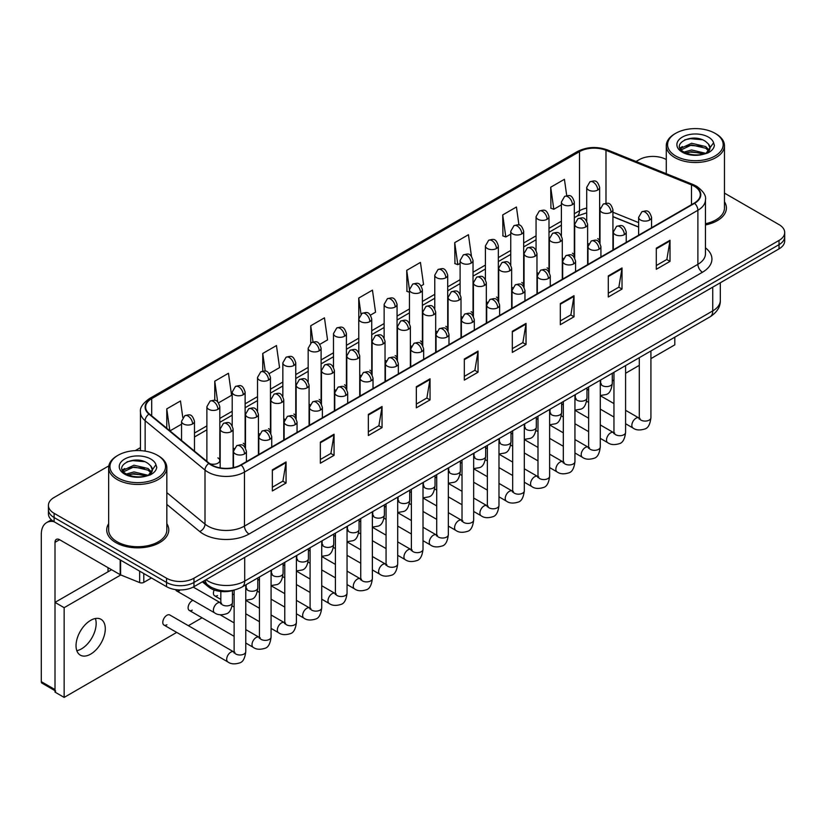 <?xml version="1.0" encoding="UTF-8"?>
<svg xmlns="http://www.w3.org/2000/svg" width="826" height="826" viewBox="0 0 826 826"><rect width="100%" height="100%" fill="white"/><g stroke="black" fill="none" stroke-linecap="round" stroke-linejoin="round"><path stroke-width="1.24" d="M562.289 257.764A6.463 3.727 0 0 0 563.28 258.497M536.972 272.384A6.463 3.727 0 0 0 537.953 273.107M511.645 287.004A6.463 3.727 0 0 0 512.636 287.727M486.328 301.614A6.463 3.727 0 0 0 487.309 302.347M461.011 316.234A6.463 3.727 0 0 0 461.992 316.967M435.684 330.854A6.463 3.727 0 0 0 436.665 331.587M410.367 345.475A6.463 3.727 0 0 0 411.348 346.208M385.04 360.095A6.463 3.727 0 0 0 386.021 360.828M359.723 374.715A6.463 3.727 0 0 0 360.704 375.448M334.396 389.335A6.463 3.727 0 0 0 335.377 390.068M309.079 403.955A6.463 3.727 0 0 0 310.06 404.688M283.752 418.575A6.463 3.727 0 0 0 284.733 419.309M258.435 433.196A6.463 3.727 0 0 0 259.416 433.929M233.108 447.816A6.463 3.727 0 0 0 234.088 448.549M209.597 463.572A6.463 3.727 0 0 0 216.309 463.84A6.463 3.727 0 0 0 219.809 460.526L219.809 406.691A6.463 3.727 0 0 1 217.909 409.335A6.463 3.727 0 0 1 208.771 409.335A6.463 3.727 0 0 1 206.882 406.691L206.882 460.526A6.463 3.727 0 0 0 207.119 461.538M587.616 243.143A6.463 3.727 0 0 0 588.597 243.876M638.632 227.119L612.933 216.732M574.008 256.989A6.463 3.727 0 0 0 574.318 255.853A6.463 3.727 0 0 0 572.418 253.21M548.681 271.609A6.463 3.727 0 0 0 548.991 270.474A6.463 3.727 0 0 0 547.101 267.83M523.364 286.23A6.463 3.727 0 0 0 523.674 285.094A6.463 3.727 0 0 0 521.774 282.451M498.037 300.85A6.463 3.727 0 0 0 498.346 299.714A6.463 3.727 0 0 0 496.457 297.071M472.72 315.47A6.463 3.727 0 0 0 473.03 314.334A6.463 3.727 0 0 0 471.13 311.691M447.393 330.09A6.463 3.727 0 0 0 447.702 328.954A6.463 3.727 0 0 0 445.813 326.311M422.076 344.71A6.463 3.727 0 0 0 422.385 343.575A6.463 3.727 0 0 0 420.486 340.931M396.748 359.331A6.463 3.727 0 0 0 397.058 358.195A6.463 3.727 0 0 0 395.169 355.552M371.432 373.951A6.463 3.727 0 0 0 371.741 372.815A6.463 3.727 0 0 0 369.841 370.172M346.104 388.571A6.463 3.727 0 0 0 346.414 387.425A6.463 3.727 0 0 0 344.525 384.792M320.787 403.191A6.463 3.727 0 0 0 321.097 402.045A6.463 3.727 0 0 0 319.197 399.412M295.46 417.811A6.463 3.727 0 0 0 295.77 416.665A6.463 3.727 0 0 0 293.88 414.032M270.143 432.432A6.463 3.727 0 0 0 270.453 431.286A6.463 3.727 0 0 0 268.553 428.653M244.816 447.042A6.463 3.727 0 0 0 245.126 445.906A6.463 3.727 0 0 0 243.236 443.273M219.809 460.526A6.463 3.727 0 0 0 217.909 457.893M599.325 242.369A6.463 3.727 0 0 0 599.635 241.233A6.463 3.727 0 0 0 597.745 238.6M234.491 590.012A19.39 11.192 180 0 1 208.482 586.883L202.349 581.824M108.65 523.694A31.027 17.914 0 0 0 106.719 529.931A31.027 17.914 0 0 0 115.805 542.599A31.027 17.914 0 0 0 149.62 546.482A31.027 17.914 0 0 0 168.772 529.931A31.027 17.914 0 0 0 166.831 523.694A31.027 17.914 0 0 1 168.772 529.931A31.027 17.914 0 0 1 149.62 546.482A31.027 17.914 0 0 1 115.805 542.599A31.027 17.914 0 0 1 106.719 529.931A31.027 17.914 0 0 1 108.65 523.694M694.232 186.211A20.681 11.946 180 0 1 700.293 194.657A20.681 11.946 180 0 1 694.232 203.103L240.81 464.883A20.681 11.946 180 0 1 209.246 463.283L149.382 413.929A20.681 11.946 180 0 1 145.644 407.084A20.681 11.946 180 0 1 151.705 398.638L579.491 151.654A20.681 11.946 180 0 1 605.985 150.311L691.476 184.879A20.681 11.946 180 0 1 694.232 186.211M694.594 186.005A21.197 12.245 0 0 0 691.765 184.632L606.274 150.074A21.197 12.245 0 0 0 579.129 151.437L151.334 398.421A21.197 12.245 0 0 0 148.959 414.105L208.823 463.458A21.197 12.245 0 0 0 241.182 465.09L694.594 203.31A21.197 12.245 0 0 0 694.594 186.005M108.815 465.885L54.103 497.469A19.39 11.192 0 0 0 48.414 505.388L48.414 513.834A19.39 11.192 0 0 0 54.103 521.753L166.542 586.667L166.542 582.444A19.39 11.192 0 0 0 193.965 582.444L779.021 244.661A19.39 11.192 0 0 0 784.7 236.752A19.39 11.192 0 0 1 779.021 244.661L193.965 582.444A19.39 11.192 0 0 1 166.542 582.444L54.103 517.53L166.542 582.444L166.542 578.221A19.39 11.192 0 0 0 193.965 578.221L779.021 240.438A19.39 11.192 0 0 0 784.7 232.529A19.39 11.192 0 0 0 779.021 224.61L724.464 193.108M48.414 509.611A19.39 11.192 0 0 0 54.103 517.53A19.39 11.192 0 0 1 48.414 509.611M272.353 469.839L272.353 490.954L286.064 483.034L286.064 461.93L272.353 469.839M272.353 487.206L282.915 481.114L286.013 462.622A5.173 2.984 -120 0 0 286.064 461.93M282.822 481.166L286.064 483.034M320.343 442.137L320.343 463.241L334.055 455.332L334.055 434.218L320.343 442.137M320.343 459.504L330.906 453.402L334.003 434.92A5.173 2.984 -120 0 0 334.055 434.218M330.813 453.453L334.055 455.332M368.334 414.425L368.334 435.539L382.046 427.62L382.046 406.506L368.334 414.425M368.334 431.791L378.897 425.689L381.994 407.208A5.173 2.984 -120 0 0 382.046 406.506M378.804 425.751L382.046 427.62M416.335 386.713L416.335 407.827L430.047 399.908L430.047 378.804L416.335 386.713M416.335 404.079L426.887 397.987L429.985 379.506A5.173 2.984 -120 0 0 430.047 378.804M426.794 398.039L430.047 399.908M656.298 248.172L656.298 269.286L670.01 261.367L670.01 240.263L656.298 248.172M656.298 265.538L666.861 259.447L669.948 240.955A5.173 2.984 -120 0 0 670.01 240.263M666.768 259.498L670.01 261.367M608.297 275.884L608.297 296.999L622.019 289.079L622.019 267.965L608.297 275.884M608.297 293.251L618.86 287.149L621.957 268.667A5.173 2.984 -120 0 0 622.019 267.965M618.767 287.2L622.019 289.079M560.307 303.596L560.307 324.701L574.018 316.781L574.018 295.677L560.307 303.596M560.307 320.953L570.869 314.861L573.967 296.379A5.173 2.984 -120 0 0 574.018 295.677M570.776 314.912L574.018 316.781M512.316 331.298L512.316 352.413L526.028 344.494L526.028 323.379L512.316 331.298M512.316 348.665L522.879 342.573L525.976 324.081A5.173 2.984 -120 0 0 526.028 323.379M522.786 342.625L526.028 344.494M464.326 359.011L464.326 380.125L478.037 372.206L478.037 351.091L464.326 359.011M464.326 376.377L474.888 370.275L477.975 351.793A5.173 2.984 -120 0 0 478.037 351.091M474.795 370.327L478.037 372.206M705.466 224.92A31.027 17.914 0 0 0 726.405 207.987A31.027 17.914 0 0 0 724.464 201.75A31.027 17.914 0 0 1 726.405 207.987A31.027 17.914 0 0 1 705.466 224.92M666.283 159.532A19.39 11.192 0 0 0 639.159 159.697L636.061 161.483M140.472 447.609L135.257 450.614M48.414 505.388A19.39 11.192 0 0 0 54.103 513.307L166.542 578.221M269.183 373.6L279.56 367.611L276.462 345.547L262.751 353.466L262.751 371.111M218.539 402.84L231.569 395.313L228.472 373.259L214.76 381.178L214.76 400.383M182.804 417.502L180.481 400.971L166.769 408.88L166.769 428.26M421.115 285.889L423.542 284.485L420.444 262.42L406.733 270.339L406.95 291.33M471.46 256.287L468.435 234.718L454.723 242.637L454.95 263.618M518.955 225.033L516.426 207.006L502.714 214.925L502.941 235.906M566.719 195.659L564.426 179.304L550.715 187.213L550.932 208.204M319.827 344.359L327.55 339.899L324.463 317.845L310.741 325.754L310.741 343.048M370.471 315.129L375.551 312.187L372.454 290.132L358.742 298.052L358.814 319.115M358.814 352.588L358.742 318.95M358.742 298.052L360.993 314.128M409.459 292.259L406.733 291.248M406.733 270.339L409.459 289.75M454.723 242.637L457.821 264.692L460.103 263.38M457.821 264.692L454.723 263.535M502.714 214.925L505.811 236.979L510.747 234.14M505.811 236.979L502.714 235.823M550.715 187.213L553.802 209.277L561.391 204.9M553.802 209.277L550.715 208.121M310.741 325.754L313.023 341.954M262.751 353.466L265.229 371.111M214.76 381.178L217.672 401.89M169.95 430.893L181.555 424.192M166.769 408.88L169.846 430.8M166.542 586.667A19.39 11.192 0 0 0 193.965 586.667L779.021 248.884A19.39 11.192 0 0 0 784.7 240.975L784.7 232.529M81.526 648.844A20.681 11.946 120 0 0 95.372 618.519A20.681 11.946 120 0 1 81.526 648.844A20.681 11.946 120 0 1 76.818 650.661A20.681 11.946 120 0 0 81.526 648.844M143.796 573.533L143.796 582.382L151.457 577.963M53.876 521.619A25.854 14.93 -120 0 0 46.659 522.579A25.854 14.93 -120 0 0 41.3 534.422L41.3 681.667L55.012 689.586L55.012 542.331A6.463 3.727 60 0 1 56.354 539.378A6.463 3.727 60 0 1 59.586 539.698L120.173 574.679L120.173 559.894M55.012 690.681L41.971 683.154A3.232 1.869 -60 0 1 41.3 681.667M108.03 571.788L108.03 567.668M55.012 689.586A3.232 1.869 120 0 0 55.683 691.063M143.796 582.382A3.232 1.869 180 0 1 139.656 582.588L120.606 574.886A3.232 1.869 180 0 1 120.173 574.679M705.466 223.732A29.086 16.799 0 0 0 724.464 207.987L724.464 145.706A29.086 16.799 0 0 0 715.946 133.833L715.027 133.306A27.795 16.045 0 0 0 675.72 133.306A27.795 16.045 0 0 0 675.72 156A27.795 16.045 0 0 0 715.027 156A27.795 16.045 0 0 0 715.027 133.306L715.946 133.833M675.72 133.306L674.811 133.833A29.086 16.799 0 0 0 666.283 145.706A29.086 16.799 0 0 0 674.811 157.58A29.086 16.799 0 0 0 706.509 161.225A29.086 16.799 0 0 0 724.464 145.706M709.771 148.825L709.988 147.813A14.61 8.436 0 0 0 708.336 143.92L705.724 141.535C692.25 132.005 669.803 144.447 683.66 151.829C689.318 154.896 696.008 155.68 703.711 154.183L707.82 152.986C711.764 150.962 713.953 148.432 714.387 145.397L713.581 142.774L706.199 153.12M684.093 152.087L691.589 149.96L705.858 153.368M702.09 153.089L690.443 152.098L685.817 152.934L691.589 151.643L704.237 154.059M680.82 149.372L681.264 148.112L691.589 143.259L705.703 146.563L709.1 150.095M681.223 149.857L691.589 144.932L705.703 148.236L708.543 150.89M708.336 143.92L709.978 148.019M709.988 148.35L708.367 152.696M679.984 147.968L682.462 146.574M684.713 139.852L690.443 138.685L702.234 139.728M680.294 148.587L681.336 147.978M685.797 146.233L690.443 145.386L702.09 146.388M118.087 455.25L117.178 455.776A29.086 16.799 0 0 0 108.65 467.65L108.65 529.931A29.086 16.799 0 0 0 117.178 541.804A29.086 16.799 0 0 0 148.876 545.449A29.086 16.799 0 0 0 166.831 529.931L166.831 467.65A29.086 16.799 0 0 0 158.313 455.776L157.394 455.25A27.795 16.045 0 0 0 118.087 455.25A27.795 16.045 0 0 0 118.087 477.944A27.795 16.045 0 0 0 157.394 477.944A27.795 16.045 0 0 0 157.394 455.25L158.313 455.776M108.65 467.65A29.086 16.799 0 0 0 117.178 479.524A29.086 16.799 0 0 0 148.876 483.169A29.086 16.799 0 0 0 166.831 467.65M152.139 470.768L152.356 469.767A14.61 8.436 0 0 0 150.704 465.864L148.091 463.479C134.617 453.949 112.171 466.391 126.027 473.773C131.685 476.839 138.376 477.624 146.078 476.127L150.187 474.929C154.132 472.906 156.321 470.376 156.754 467.34L155.949 464.728L148.566 475.074M126.461 474.031L133.957 471.914L148.226 475.311M144.457 475.043L132.81 474.041L128.185 474.878L133.957 473.587L146.605 476.013M123.188 471.316L123.632 470.056L133.957 465.203L148.071 468.507L151.468 472.038M123.59 471.801L133.957 466.886L148.071 470.18L150.91 472.833M150.704 465.864L152.345 469.963M152.356 470.293L150.735 474.651M122.351 469.911L124.829 468.528M127.08 461.796L132.81 460.629L144.602 461.672M122.661 470.541L123.704 469.922M128.164 468.177L132.81 467.34L144.457 468.332M163.992 625.065L227.893 661.956A5.813 3.356 -60 0 1 227.005 657.289A5.813 3.356 -60 0 1 230.805 652.168A5.813 3.356 -60 0 1 231.063 652.024A5.813 3.356 -60 0 1 233.717 651.879L169.815 614.988A5.813 3.356 120 0 0 166.904 615.277A5.813 3.356 120 0 0 163.104 620.398A5.813 3.356 120 0 0 163.992 625.065A5.813 3.356 120 0 0 166.904 624.776M192.912 600.326A5.813 3.356 120 0 0 192.231 600.657A5.813 3.356 120 0 0 188.421 605.778A5.813 3.356 120 0 0 189.319 610.445A5.813 3.356 120 0 0 192.231 610.156M90.664 654.12A20.681 11.946 120 0 0 104.179 635.896A20.681 11.946 120 0 0 101.009 619.314A20.681 11.946 120 0 0 90.664 620.336A20.681 11.946 120 0 0 77.148 638.57A20.681 11.946 120 0 0 80.318 655.142A20.681 11.946 120 0 0 90.664 654.12M650.919 358.639L674.811 344.845L674.811 337.173M120.802 574.968L64.149 607.678L64.149 697.402L176.723 632.406M188.359 625.695L202.04 617.786M612.293 380.931L613.955 379.97M625.592 373.259L639.283 365.35M214.182 589.991A5.813 3.356 120 0 0 214.636 595.825A5.813 3.356 120 0 0 217.548 595.536M175.649 589.63A5.813 3.356 120 0 0 176.661 590.941A5.813 3.356 120 0 0 179.562 590.652M111.603 569.723L55.012 602.391L55.012 692.116L64.149 697.402M64.149 607.678L55.012 602.391M208.482 585.52L208.482 586.883M705.466 247.852A32.317 18.657 180 0 1 702.461 272.239L249.039 534.019A6.463 3.727 60 0 1 244.465 526.1L697.887 264.32A25.854 14.93 0 0 0 705.466 253.768L705.466 199.727A25.854 14.93 180 0 1 697.887 210.279A6.463 3.727 -120 0 0 694.594 203.31M249.039 534.019A32.317 18.657 180 0 1 203.33 534.019A32.317 18.657 180 0 1 199.716 531.531L166.831 504.418M208.823 463.458A6.463 4.326 129.5 0 0 205.003 470.066L205.003 524.107A25.854 14.93 0 0 0 207.904 526.1A25.854 14.93 0 0 0 244.465 526.1L244.465 472.059A25.854 14.93 180 0 1 205.003 470.066L145.149 420.713A25.854 14.93 180 0 1 140.472 412.143L140.472 450.624M705.466 199.727C706.323 195.69 703.349 191.178 696.555 186.211L693.148 184.559A6.463 3.025 112 0 0 691.765 184.632M693.148 184.559L607.657 150.002C596.95 146.212 586.79 146.76 577.168 151.654A6.463 3.727 60 0 1 579.129 151.437M151.334 398.421A6.463 3.727 -120 0 0 149.382 398.628C142.671 403.449 139.697 407.961 140.472 412.143M148.959 414.105A6.463 4.326 129.5 0 0 145.149 420.713L145.149 451.13M607.657 150.002A6.463 3.025 112 0 0 606.274 150.074M241.182 465.09A6.463 3.727 60 0 1 244.465 472.059L697.887 210.279L697.887 264.32A6.463 3.727 60 0 0 702.461 272.239M193.965 578.221L193.965 586.667M779.021 240.438L779.021 248.884M54.103 513.307L54.103 521.753M166.831 492.637L205.003 524.107A6.463 4.326 -50.5 0 1 199.716 531.531M151.705 398.638L151.705 415.839M691.476 184.879L691.476 204.693M605.985 150.311L605.985 203.258M638.632 222.628L612.933 212.241M600.295 207.811A20.681 11.946 0 0 0 599.635 207.698M586.708 208.059A20.681 11.946 0 0 0 579.491 210.764L574.318 213.748M579.491 151.654L579.491 210.764A11.636 6.722 60 0 1 577.085 216.092L574.318 217.692M561.391 221.213L548.991 228.368M536.064 235.833L523.674 242.989M510.747 250.454L498.346 257.609M485.42 265.074L473.03 272.229M460.103 279.694L447.702 286.849M434.775 294.314L422.385 301.469M409.459 308.934L397.058 316.09M384.131 323.555L371.741 330.71M358.814 338.175L346.414 345.33M333.487 352.795L321.097 359.95M308.17 367.415L295.77 374.57M282.843 382.035L270.453 389.191M257.526 396.656L245.126 403.811M232.199 411.265L219.809 418.421M206.882 425.886L194.482 433.041M464.326 359.682L477.975 351.793M512.316 331.969L525.976 324.081M560.307 304.257L573.967 296.379M608.297 276.555L621.957 268.667M656.298 248.843L669.948 240.955M416.335 387.384L429.985 379.506M368.334 415.096L381.994 407.208M320.343 442.798L334.003 434.92M272.353 470.51L286.013 462.622M205.994 579.728A25.854 14.93 0 0 0 208.131 581.122A25.854 14.93 0 0 0 244.702 581.122L712.745 310.906A25.854 14.93 0 0 0 720.313 300.344C720.509 306.766 717.092 312.249 710.071 316.823L242.018 587.049A12.927 7.465 60 0 0 244.702 581.122L244.702 557.374M712.745 287.149L712.745 310.906A12.927 7.465 60 0 1 710.071 316.823M205.282 580.131A12.927 8.642 129.5 0 0 207.605 584.829L203.299 581.277M649.67 220.015A6.463 3.727 0 0 0 651.559 217.383C648.937 209.092 646.386 210.733 641.864 211.776A6.463 3.727 60 0 1 645.096 212.096A6.463 3.727 -120 0 1 649.67 220.015A6.463 3.727 0 0 1 640.522 220.015A6.463 3.727 0 0 1 638.632 217.383L641.864 211.776M625.592 423.738L633.046 428.044A5.813 3.356 -60 0 1 632.158 423.377A5.813 3.356 -60 0 1 635.958 418.255A5.813 3.356 -60 0 1 636.216 418.111A5.813 3.356 -60 0 1 638.859 417.966L625.592 410.305M639.613 418.555L639.097 418.978L639.283 417.729A5.813 3.356 -0 0 0 640.986 420.104A5.813 3.356 -0 0 0 648.947 420.248A5.813 3.356 -0 0 0 650.919 417.729C650.114 424.481 648.028 428.26 644.641 429.045C639.778 430.522 635.917 430.191 633.046 428.044M611.044 212.334A6.463 3.727 0 0 0 612.933 209.701C610.311 201.41 607.76 203.062 603.238 204.105A6.463 3.727 60 0 1 606.47 204.425A6.463 3.727 -120 0 1 611.044 212.334A6.463 3.727 0 0 1 601.906 212.334A6.463 3.727 0 0 1 600.006 209.701L603.238 204.105M600.987 384.059L600.471 384.493L600.657 383.233A5.813 3.356 -0 0 0 602.361 385.608A5.813 3.356 -0 0 0 610.321 385.752A5.813 3.356 -0 0 0 612.293 383.233C611.498 389.996 609.402 393.765 606.016 394.56L600.275 395.52M597.745 190.042A6.463 3.727 0 0 0 599.635 187.399C597.012 179.108 594.462 180.76 589.94 181.803A6.463 3.727 60 0 1 593.171 182.123A6.463 3.727 -120 0 1 597.745 190.042A6.463 3.727 0 0 1 588.608 190.042A6.463 3.727 0 0 1 586.708 187.399L589.94 181.803M624.342 234.636A6.463 3.727 0 0 0 626.242 232.003C623.62 223.701 621.069 225.353 616.547 226.396A6.463 3.727 60 0 1 619.779 226.716A6.463 3.727 -120 0 1 624.342 234.636A6.463 3.727 0 0 1 615.205 234.636A6.463 3.727 0 0 1 613.315 232.003L616.547 226.396M600.275 438.358L607.73 442.664A5.813 3.356 -60 0 1 606.831 437.997A5.813 3.356 -60 0 1 610.631 432.876A5.813 3.356 -60 0 1 610.889 432.731A5.813 3.356 -60 0 1 613.542 432.587L600.275 424.925M614.286 433.175L613.77 433.598L613.955 432.349A5.813 3.356 -0 0 0 615.659 434.724A5.813 3.356 -0 0 0 623.62 434.868A5.813 3.356 -0 0 0 625.592 432.349C624.797 439.102 622.701 442.87 619.314 443.665C614.451 445.142 610.59 444.811 607.73 442.664M599.026 249.256A6.463 3.727 0 0 0 600.915 246.613C598.292 238.322 595.742 239.974 591.22 241.016A6.463 3.727 60 0 1 594.452 241.337A6.463 3.727 -120 0 1 599.026 249.256A6.463 3.727 0 0 1 589.878 249.256A6.463 3.727 0 0 1 587.988 246.613L591.22 241.016M574.948 452.978L582.402 457.284A5.813 3.356 -60 0 1 581.514 452.617A5.813 3.356 -60 0 1 585.314 447.496A5.813 3.356 -60 0 1 585.572 447.351A5.813 3.356 -60 0 1 588.215 447.207L574.948 439.546M588.969 447.795L588.453 448.219L588.639 446.969A5.813 3.356 -0 0 0 590.342 449.344A5.813 3.356 -0 0 0 598.303 449.489A5.813 3.356 -0 0 0 600.275 446.969C599.47 453.722 597.384 457.49 593.997 458.285C589.134 459.762 585.273 459.432 582.402 457.284M573.698 263.876A6.463 3.727 0 0 0 575.598 261.233C572.976 252.942 570.425 254.594 565.903 255.637A6.463 3.727 60 0 1 569.135 255.957A6.463 3.727 -120 0 1 573.698 263.876A6.463 3.727 0 0 1 564.561 263.876A6.463 3.727 0 0 1 562.671 261.233L565.903 255.637M549.631 467.599L557.085 471.904A5.813 3.356 -60 0 1 556.187 467.237A5.813 3.356 -60 0 1 559.987 462.116A5.813 3.356 -60 0 1 560.245 461.971A5.813 3.356 -60 0 1 562.898 461.827L549.631 454.166M563.642 462.415L563.125 462.839L563.311 461.589A5.813 3.356 -0 0 0 565.015 463.964A5.813 3.356 -0 0 0 572.976 464.109A5.813 3.356 -0 0 0 574.948 461.589C574.153 468.342 572.057 472.111 568.67 472.906C563.807 474.382 559.945 474.052 557.085 471.904M548.381 278.496A6.463 3.727 0 0 0 550.271 275.853C547.648 267.562 545.098 269.214 540.576 270.257A6.463 3.727 60 0 1 543.807 270.577A6.463 3.727 -120 0 1 548.381 278.496A6.463 3.727 0 0 1 539.233 278.496A6.463 3.727 0 0 1 537.344 275.853L540.576 270.257M524.303 482.219L531.758 486.524A5.813 3.356 -60 0 1 530.87 481.857A5.813 3.356 -60 0 1 534.67 476.736A5.813 3.356 -60 0 1 534.928 476.592A5.813 3.356 -60 0 1 537.581 476.447L524.303 468.786M538.325 477.036L537.809 477.459L537.994 476.21A5.813 3.356 -0 0 0 539.698 478.584A5.813 3.356 -0 0 0 547.659 478.729A5.813 3.356 -0 0 0 549.631 476.21C548.825 482.962 546.74 486.731 543.353 487.526C538.49 489.002 534.628 488.672 531.758 486.524M585.727 226.954A6.463 3.727 0 0 0 587.616 224.321C584.994 216.03 582.444 217.682 577.921 218.725A6.463 3.727 60 0 1 581.153 219.045A6.463 3.727 -120 0 1 585.727 226.954A6.463 3.727 0 0 1 576.579 226.954A6.463 3.727 0 0 1 574.689 224.321L577.921 218.725M575.67 398.679L575.144 399.113L575.33 397.853A5.813 3.356 -0 0 0 577.033 400.228A5.813 3.356 -0 0 0 585.004 400.373A5.813 3.356 -0 0 0 586.966 397.853C586.171 404.606 584.085 408.385 580.688 409.18L574.948 410.14M560.4 241.574A6.463 3.727 0 0 0 562.289 238.941C559.667 230.65 557.116 232.302 552.594 233.345A6.463 3.727 60 0 1 555.826 233.665A6.463 3.727 -120 0 1 560.4 241.574A6.463 3.727 0 0 1 551.262 241.574A6.463 3.727 0 0 1 549.362 238.941L552.594 233.345M550.343 413.299L549.827 413.733L550.013 412.473A5.813 3.356 -0 0 0 551.716 414.848A5.813 3.356 -0 0 0 559.677 414.993A5.813 3.356 -0 0 0 561.649 412.473C560.854 419.226 558.758 423.005 555.371 423.8L549.631 424.76M535.083 256.194A6.463 3.727 0 0 0 536.972 253.561C534.35 245.27 531.799 246.922 527.277 247.955A6.463 3.727 60 0 1 530.509 248.275A6.463 3.727 -120 0 1 535.083 256.194A6.463 3.727 0 0 1 525.935 256.194A6.463 3.727 0 0 1 524.045 253.561L527.277 247.955M525.026 427.92L524.5 428.353L524.686 427.094A5.813 3.356 -0 0 0 526.399 429.468A5.813 3.356 -0 0 0 534.36 429.613A5.813 3.356 -0 0 0 536.322 427.094C535.527 433.846 533.441 437.625 530.044 438.41L524.303 439.38M55.012 542.331L59.586 539.698M120.606 560.152L120.606 574.886M139.656 582.588L139.656 571.148M713.581 142.774A18.492 10.676 0 0 0 708.45 137.106A18.492 10.676 0 0 0 682.297 137.106A18.492 10.676 0 0 0 682.297 152.201A18.492 10.676 0 0 0 703.711 154.183M706.023 153.595A14.61 8.436 0 0 0 709.968 148.298M155.949 464.728A18.492 10.676 0 0 0 150.817 459.05A18.492 10.676 0 0 0 124.664 459.05A18.492 10.676 0 0 0 124.664 474.145A18.492 10.676 0 0 0 146.078 476.127M148.391 475.539A14.61 8.436 0 0 0 152.335 470.242M523.054 293.116A6.463 3.727 0 0 0 524.954 290.473C522.331 282.182 519.781 283.834 515.259 284.877A6.463 3.727 60 0 1 518.491 285.197A6.463 3.727 -120 0 1 523.054 293.116A6.463 3.727 0 0 1 513.917 293.116A6.463 3.727 0 0 1 512.027 290.473L515.259 284.877M498.987 496.839L506.441 501.145A5.813 3.356 -60 0 1 505.543 496.478A5.813 3.356 -60 0 1 509.343 491.356A5.813 3.356 -60 0 1 509.601 491.212A5.813 3.356 -60 0 1 512.254 491.067L498.987 483.406M513.008 491.646L512.481 492.079L512.667 490.82A5.813 3.356 -0 0 0 514.371 493.194A5.813 3.356 -0 0 0 522.331 493.339A5.813 3.356 -0 0 0 524.303 490.82C523.508 497.582 521.413 501.351 518.026 502.146C513.163 503.623 509.301 503.292 506.441 501.145M497.737 307.737A6.463 3.727 0 0 0 499.627 305.093C497.004 296.802 494.454 298.454 489.932 299.497A6.463 3.727 60 0 1 493.163 299.817A6.463 3.727 -120 0 1 497.737 307.737A6.463 3.727 0 0 1 488.589 307.737A6.463 3.727 0 0 1 486.7 305.093L489.932 299.497M473.659 511.459L481.114 515.765A5.813 3.356 -60 0 1 480.226 511.098A5.813 3.356 -60 0 1 484.026 505.966A5.813 3.356 -60 0 1 484.284 505.832A5.813 3.356 -60 0 1 486.937 505.688L473.659 498.016M487.681 506.266L487.164 506.699L487.35 505.44A5.813 3.356 -0 0 0 489.054 507.814A5.813 3.356 -0 0 0 497.015 507.959A5.813 3.356 -0 0 0 498.987 505.44C498.181 512.203 496.096 515.971 492.709 516.766C487.846 518.243 483.984 517.912 481.114 515.765M472.41 322.357A6.463 3.727 0 0 0 474.31 319.714C471.687 311.423 469.137 313.075 464.615 314.117A6.463 3.727 60 0 1 467.846 314.438A6.463 3.727 -120 0 1 472.41 322.357A6.463 3.727 0 0 1 463.272 322.357A6.463 3.727 0 0 1 461.383 319.714L464.615 314.117M448.342 526.079L455.797 530.375A5.813 3.356 -60 0 1 454.899 525.718A5.813 3.356 -60 0 1 458.698 520.587A5.813 3.356 -60 0 1 458.957 520.452A5.813 3.356 -60 0 1 461.61 520.308L448.342 512.636M462.364 520.886L461.837 521.32L462.023 520.06A5.813 3.356 -0 0 0 463.727 522.435A5.813 3.356 -0 0 0 471.687 522.579A5.813 3.356 -0 0 0 473.659 520.06C472.864 526.823 470.768 530.591 467.382 531.386C462.519 532.863 458.657 532.522 455.797 530.375M509.756 270.814A6.463 3.727 0 0 0 511.645 268.182C509.022 259.891 506.472 261.532 501.95 262.575A6.463 3.727 60 0 1 505.182 262.895A6.463 3.727 -120 0 1 509.756 270.814A6.463 3.727 0 0 1 500.618 270.814A6.463 3.727 0 0 1 498.718 268.182L501.95 262.575M499.699 442.54L499.183 442.973L499.369 441.714A5.813 3.356 -0 0 0 501.072 444.089A5.813 3.356 -0 0 0 509.033 444.233A5.813 3.356 -0 0 0 511.005 441.714C510.21 448.466 508.114 452.245 504.727 453.03L498.987 454.001M484.439 285.435A6.463 3.727 0 0 0 486.328 282.791C483.706 274.5 481.155 276.152 476.633 277.195A6.463 3.727 60 0 1 479.865 277.515A6.463 3.727 -120 0 1 484.439 285.435A6.463 3.727 0 0 1 475.291 285.435A6.463 3.727 0 0 1 473.401 282.791L476.633 277.195M474.382 457.16L473.856 457.594L474.041 456.334A5.813 3.356 -0 0 0 475.755 458.709A5.813 3.356 -0 0 0 483.716 458.853A5.813 3.356 -0 0 0 485.678 456.334C484.883 463.087 482.797 466.866 479.41 467.65L473.659 468.621M459.111 300.055A6.463 3.727 0 0 0 461.011 297.412C458.378 289.121 455.828 290.773 451.306 291.815A6.463 3.727 60 0 1 454.537 292.136A6.463 3.727 -120 0 1 459.111 300.055A6.463 3.727 0 0 1 449.974 300.055A6.463 3.727 0 0 1 448.074 297.412L451.306 291.815M449.055 471.78L448.539 472.214L448.725 470.954A5.813 3.356 -0 0 0 450.428 473.329A5.813 3.356 -0 0 0 458.389 473.474A5.813 3.356 -0 0 0 460.361 470.954C459.566 477.707 457.47 481.486 454.083 482.27L448.342 483.241M447.093 336.977A6.463 3.727 0 0 0 448.983 334.334C446.36 326.043 443.81 327.695 439.287 328.738A6.463 3.727 60 0 1 442.519 329.058A6.463 3.727 -120 0 1 447.093 336.977A6.463 3.727 0 0 1 437.945 336.977A6.463 3.727 0 0 1 436.056 334.334L439.287 328.738M423.015 540.7L430.47 544.995A5.813 3.356 -60 0 1 429.582 540.338A5.813 3.356 -60 0 1 433.382 535.207A5.813 3.356 -60 0 1 433.64 535.072A5.813 3.356 -60 0 1 436.293 534.918L423.015 527.256M437.037 535.506L436.52 535.94L436.706 534.68A5.813 3.356 -0 0 0 438.41 537.055A5.813 3.356 -0 0 0 446.37 537.199A5.813 3.356 -0 0 0 448.342 534.68C447.537 541.443 445.451 545.212 442.065 546.007C437.202 547.483 433.34 547.142 430.47 544.995M421.766 351.597A6.463 3.727 0 0 0 423.666 348.954C421.043 340.663 418.493 342.315 413.971 343.358A6.463 3.727 60 0 1 417.202 343.678A6.463 3.727 -120 0 1 421.766 351.597A6.463 3.727 0 0 1 412.628 351.597A6.463 3.727 0 0 1 410.739 348.954L413.971 343.358M397.698 555.32L405.153 559.615A5.813 3.356 -60 0 1 404.255 554.958A5.813 3.356 -60 0 1 408.054 549.827A5.813 3.356 -60 0 1 408.312 549.693A5.813 3.356 -60 0 1 410.966 549.538L397.698 541.877M411.72 550.126L411.193 550.56L411.379 549.3A5.813 3.356 -0 0 0 413.083 551.675A5.813 3.356 -0 0 0 421.043 551.82A5.813 3.356 -0 0 0 423.015 549.3C422.22 556.053 420.124 559.832 416.738 560.627C411.875 562.103 408.013 561.763 405.153 559.615M396.449 366.207A6.463 3.727 0 0 0 398.339 363.574C395.716 355.283 393.166 356.935 388.643 357.978A6.463 3.727 60 0 1 391.875 358.298A6.463 3.727 -120 0 1 396.449 366.207A6.463 3.727 0 0 1 387.311 366.207A6.463 3.727 0 0 1 385.412 363.574L388.643 357.978M372.371 569.93L379.826 574.235A5.813 3.356 -60 0 1 378.938 569.579A5.813 3.356 -60 0 1 382.737 564.447A5.813 3.356 -60 0 1 382.996 564.313A5.813 3.356 -60 0 1 385.649 564.158L372.371 556.497M386.392 564.747L385.876 565.18L386.062 563.921A5.813 3.356 -0 0 0 387.766 566.295A5.813 3.356 -0 0 0 395.726 566.44A5.813 3.356 -0 0 0 397.698 563.921C396.893 570.673 394.807 574.452 391.421 575.237C386.558 576.724 382.696 576.383 379.826 574.235M371.122 380.827A6.463 3.727 0 0 0 373.022 378.194C370.399 369.903 367.849 371.555 363.326 372.598A6.463 3.727 60 0 1 366.558 372.918A6.463 3.727 -120 0 1 371.122 380.827A6.463 3.727 0 0 1 361.984 380.827A6.463 3.727 0 0 1 360.095 378.194L363.326 372.598M347.054 584.55L354.509 588.855A5.813 3.356 -60 0 1 353.611 584.199A5.813 3.356 -60 0 1 357.41 579.067A5.813 3.356 -60 0 1 357.668 578.933A5.813 3.356 -60 0 1 360.322 578.778L347.054 571.117M361.076 579.367L360.549 579.8L360.735 578.541A5.813 3.356 -0 0 0 362.438 580.915A5.813 3.356 -0 0 0 370.399 581.06A5.813 3.356 -0 0 0 372.371 578.541C371.576 585.293 369.48 589.072 366.094 589.857C361.23 591.344 357.369 591.003 354.509 588.855M345.805 395.447A6.463 3.727 0 0 0 347.694 392.815C345.072 384.524 342.522 386.176 337.999 387.218A6.463 3.727 60 0 1 341.231 387.539A6.463 3.727 -120 0 1 345.805 395.447A6.463 3.727 0 0 1 336.667 395.447A6.463 3.727 0 0 1 334.767 392.815L337.999 387.218M321.727 599.17L329.182 603.476A5.813 3.356 -60 0 1 328.294 598.819A5.813 3.356 -60 0 1 332.093 593.688A5.813 3.356 -60 0 1 332.351 593.553A5.813 3.356 -60 0 1 335.005 593.398L321.727 585.737M335.748 593.987L335.232 594.421L335.418 593.161A5.813 3.356 -0 0 0 337.122 595.536A5.813 3.356 -0 0 0 345.082 595.68A5.813 3.356 -0 0 0 347.054 593.161C346.249 599.913 344.163 603.692 340.777 604.477C335.914 605.964 332.052 605.623 329.182 603.476M433.795 314.675A6.463 3.727 0 0 0 435.684 312.032C433.061 303.741 430.511 305.393 425.989 306.436A6.463 3.727 60 0 1 429.221 306.756A6.463 3.727 -120 0 1 433.795 314.675A6.463 3.727 0 0 1 424.647 314.675A6.463 3.727 0 0 1 422.757 312.032L425.989 306.436M423.738 486.4L423.211 486.824L423.408 485.574A5.813 3.356 -0 0 0 425.111 487.949A5.813 3.356 -0 0 0 433.072 488.094A5.813 3.356 -0 0 0 435.034 485.574C434.239 492.327 432.153 496.106 428.766 496.891L423.015 497.861M408.467 329.295A6.463 3.727 0 0 0 410.367 326.652C407.734 318.361 405.194 320.013 400.662 321.056A6.463 3.727 60 0 1 403.893 321.376A6.463 3.727 -120 0 1 408.467 329.295A6.463 3.727 0 0 1 399.33 329.295A6.463 3.727 0 0 1 397.43 326.652L400.662 321.056M398.411 501.021L397.895 501.444L398.08 500.195A5.813 3.356 -0 0 0 399.784 502.569A5.813 3.356 -0 0 0 407.745 502.714A5.813 3.356 -0 0 0 409.717 500.195C408.922 506.947 406.826 510.716 403.439 511.511L397.698 512.481M383.15 343.915A6.463 3.727 0 0 0 385.04 341.272C382.417 332.981 379.867 334.633 375.345 335.676A6.463 3.727 60 0 1 378.576 335.996A6.463 3.727 -120 0 1 383.15 343.915A6.463 3.727 0 0 1 374.002 343.915A6.463 3.727 0 0 1 372.113 341.272L375.345 335.676M373.094 515.641L372.567 516.064L372.763 514.815A5.813 3.356 -0 0 0 374.467 517.19A5.813 3.356 -0 0 0 382.428 517.334A5.813 3.356 -0 0 0 384.389 514.815C383.594 521.567 381.509 525.336 378.122 526.131L372.371 527.091M357.823 358.536A6.463 3.727 0 0 0 359.723 355.892C357.09 347.601 354.55 349.253 350.017 350.296A6.463 3.727 60 0 1 353.249 350.616A6.463 3.727 -120 0 1 357.823 358.536A6.463 3.727 0 0 1 348.686 358.536A6.463 3.727 0 0 1 346.786 355.892L350.017 350.296M347.767 530.261L347.25 530.684L347.436 529.435A5.813 3.356 -0 0 0 349.14 531.81A5.813 3.356 -0 0 0 357.1 531.954A5.813 3.356 -0 0 0 359.073 529.435C358.277 536.188 356.182 539.956 352.795 540.751L347.054 541.711M332.506 373.156A6.463 3.727 0 0 0 334.396 370.513C331.773 362.222 329.223 363.874 324.701 364.916A6.463 3.727 60 0 1 327.932 365.237A6.463 3.727 -120 0 1 332.506 373.156A6.463 3.727 0 0 1 323.358 373.156A6.463 3.727 0 0 1 321.469 370.513L324.701 364.916M322.45 544.881L321.923 545.305L322.119 544.055A5.813 3.356 -0 0 0 323.823 546.43A5.813 3.356 -0 0 0 331.784 546.575A5.813 3.356 -0 0 0 333.745 544.055C332.95 550.808 330.865 554.576 327.478 555.371L321.727 556.332M320.478 410.068A6.463 3.727 0 0 0 322.377 407.435C319.755 399.144 317.205 400.796 312.682 401.839A6.463 3.727 60 0 1 315.914 402.159A6.463 3.727 -120 0 1 320.478 410.068A6.463 3.727 0 0 1 311.34 410.068A6.463 3.727 0 0 1 309.451 407.435L312.682 401.839M296.41 613.79L303.865 618.096A5.813 3.356 -60 0 1 302.966 613.439A5.813 3.356 -60 0 1 306.766 608.308A5.813 3.356 -60 0 1 307.024 608.163A5.813 3.356 -60 0 1 309.678 608.019L296.41 600.357M310.431 608.607L309.905 609.041L310.091 607.781A5.813 3.356 -0 0 0 311.794 610.156A5.813 3.356 -0 0 0 319.755 610.3A5.813 3.356 -0 0 0 321.727 607.781C320.932 614.534 318.836 618.313 315.449 619.097C310.586 620.574 306.725 620.243 303.865 618.096M295.161 424.688A6.463 3.727 0 0 0 297.05 422.055C294.428 413.764 291.877 415.416 287.355 416.449A6.463 3.727 60 0 1 290.587 416.769A6.463 3.727 -120 0 1 295.161 424.688A6.463 3.727 0 0 1 286.023 424.688A6.463 3.727 0 0 1 284.123 422.055L287.355 416.449M271.083 628.41L278.538 632.716A5.813 3.356 -60 0 1 277.65 628.049A5.813 3.356 -60 0 1 281.449 622.928A5.813 3.356 -60 0 1 281.707 622.783A5.813 3.356 -60 0 1 284.361 622.639L271.083 614.978M285.104 623.227L284.588 623.661L284.774 622.401A5.813 3.356 -0 0 0 286.477 624.776A5.813 3.356 -0 0 0 294.438 624.921A5.813 3.356 -0 0 0 296.41 622.401C295.605 629.154 293.519 632.933 290.132 633.718C285.269 635.194 281.408 634.864 278.538 632.716M269.834 439.308A6.463 3.727 0 0 0 271.733 436.675C269.111 428.384 266.561 430.026 262.038 431.069A6.463 3.727 60 0 1 265.27 431.389A6.463 3.727 -120 0 1 269.834 439.308A6.463 3.727 0 0 1 260.696 439.308A6.463 3.727 0 0 1 258.806 436.675L262.038 431.069M245.766 643.031L253.221 647.336A5.813 3.356 -60 0 1 252.322 642.669A5.813 3.356 -60 0 1 256.122 637.548A5.813 3.356 -60 0 1 256.38 637.404A5.813 3.356 -60 0 1 259.034 637.259L245.766 629.598M259.787 637.848L259.261 638.271L259.447 637.022A5.813 3.356 -0 0 0 261.15 639.396A5.813 3.356 -0 0 0 269.111 639.541A5.813 3.356 -0 0 0 271.083 637.022C270.288 643.774 268.192 647.553 264.805 648.338C259.942 649.814 256.081 649.484 253.221 647.336M244.517 453.928A6.463 3.727 0 0 0 246.406 451.295C243.784 442.994 241.233 444.646 236.711 445.689A6.463 3.727 60 0 1 239.943 446.009A6.463 3.727 -120 0 1 244.517 453.928A6.463 3.727 0 0 1 235.379 453.928A6.463 3.727 0 0 1 233.479 451.295L236.711 445.689M234.46 652.468L233.944 652.891L234.13 651.642A5.813 3.356 -0 0 0 235.833 654.016A5.813 3.356 -0 0 0 243.794 654.161A5.813 3.356 -0 0 0 245.766 651.642C244.961 658.394 242.875 662.163 239.488 662.958C234.625 664.434 230.764 664.104 227.893 661.956M307.179 387.776A6.463 3.727 0 0 0 309.079 385.133C306.446 376.842 303.906 378.494 299.373 379.537A6.463 3.727 60 0 1 302.605 379.857A6.463 3.727 -120 0 1 307.179 387.776A6.463 3.727 0 0 1 298.041 387.776A6.463 3.727 0 0 1 296.142 385.133L299.373 379.537M297.123 559.491L296.606 559.925L296.792 558.665A5.813 3.356 -0 0 0 298.496 561.04A5.813 3.356 -0 0 0 306.456 561.184A5.813 3.356 -0 0 0 308.428 558.665C307.633 565.428 305.537 569.197 302.151 569.992L296.41 570.952M281.862 402.396A6.463 3.727 0 0 0 283.752 399.753C281.129 391.462 278.579 393.114 274.056 394.157A6.463 3.727 60 0 1 277.288 394.477A6.463 3.727 -120 0 1 281.862 402.396A6.463 3.727 0 0 1 272.714 402.396A6.463 3.727 0 0 1 270.825 399.753L274.056 394.157M271.806 574.111L271.279 574.545L271.475 573.285A5.813 3.356 -0 0 0 273.179 575.66A5.813 3.356 -0 0 0 281.139 575.805A5.813 3.356 -0 0 0 283.101 573.285C282.306 580.048 280.22 583.817 276.834 584.612L271.083 585.572M256.535 417.006A6.463 3.727 0 0 0 258.435 414.373C255.812 406.082 253.262 407.734 248.729 408.777A6.463 3.727 60 0 1 251.971 409.097A6.463 3.727 -120 0 1 256.535 417.006A6.463 3.727 0 0 1 247.397 417.006A6.463 3.727 0 0 1 245.498 414.373L248.729 408.777M246.478 588.731L245.962 589.165L246.148 587.905A5.813 3.356 -0 0 0 247.852 590.28A5.813 3.356 -0 0 0 255.812 590.425A5.813 3.356 -0 0 0 257.784 587.905C256.989 594.668 254.893 598.437 251.507 599.232L245.766 600.192M231.218 431.626A6.463 3.727 0 0 0 233.108 428.993C230.485 420.702 227.935 422.354 223.412 423.397A6.463 3.727 60 0 1 226.644 423.717A6.463 3.727 -120 0 1 231.218 431.626A6.463 3.727 0 0 1 222.07 431.626A6.463 3.727 0 0 1 220.181 428.993L223.412 423.397M221.161 603.352L220.635 603.785L220.831 602.526A5.813 3.356 -0 0 0 222.535 604.9A5.813 3.356 -0 0 0 230.495 605.045A5.813 3.356 -0 0 0 232.457 602.526C231.662 609.289 229.576 613.057 226.19 613.852C221.327 615.329 217.455 614.988 214.595 612.84A5.813 3.356 -60 0 1 213.387 610.177A5.813 3.356 -60 0 1 217.765 602.918A5.813 3.356 -60 0 1 220.408 602.763L193.222 587.069M572.418 204.662A6.463 3.727 0 0 0 574.318 202.019C571.695 193.728 569.145 195.38 564.623 196.423A6.463 3.727 60 0 1 567.854 196.743A6.463 3.727 -120 0 1 572.418 204.662A6.463 3.727 0 0 1 563.28 204.662A6.463 3.727 0 0 1 561.391 202.019L564.623 196.423M547.101 219.282A6.463 3.727 0 0 0 548.991 216.639C546.368 208.348 543.818 210 539.295 211.043A6.463 3.727 60 0 1 542.527 211.363A6.463 3.727 -120 0 1 547.101 219.282A6.463 3.727 0 0 1 537.963 219.282A6.463 3.727 0 0 1 536.064 216.639L539.295 211.043M521.774 233.903A6.463 3.727 0 0 0 523.674 231.259C521.051 222.968 518.501 224.62 513.979 225.663A6.463 3.727 60 0 1 517.21 225.983A6.463 3.727 -120 0 1 521.774 233.903A6.463 3.727 0 0 1 512.636 233.903A6.463 3.727 0 0 1 510.747 231.259L513.979 225.663M496.457 248.512A6.463 3.727 0 0 0 498.346 245.88C495.724 237.589 493.174 239.241 488.651 240.283A6.463 3.727 60 0 1 491.883 240.603A6.463 3.727 -120 0 1 496.457 248.512A6.463 3.727 0 0 1 487.319 248.512A6.463 3.727 0 0 1 485.42 245.88L488.651 240.283M471.13 263.133A6.463 3.727 0 0 0 473.03 260.5C470.407 252.209 467.857 253.861 463.334 254.904A6.463 3.727 60 0 1 466.566 255.224A6.463 3.727 -120 0 1 471.13 263.133A6.463 3.727 0 0 1 461.992 263.133A6.463 3.727 0 0 1 460.103 260.5L463.334 254.904M445.813 277.753A6.463 3.727 0 0 0 447.702 275.12C445.08 266.829 442.529 268.481 438.007 269.524A6.463 3.727 60 0 1 441.239 269.844A6.463 3.727 -120 0 1 445.813 277.753A6.463 3.727 0 0 1 436.675 277.753A6.463 3.727 0 0 1 434.775 275.12L438.007 269.524M420.486 292.373A6.463 3.727 0 0 0 422.385 289.74C419.763 281.449 417.213 283.101 412.69 284.134A6.463 3.727 60 0 1 415.922 284.454A6.463 3.727 -120 0 1 420.486 292.373A6.463 3.727 0 0 1 411.348 292.373A6.463 3.727 0 0 1 409.459 289.74L412.69 284.134M395.169 306.993A6.463 3.727 0 0 0 397.058 304.36C394.436 296.069 391.885 297.721 387.363 298.754A6.463 3.727 60 0 1 390.595 299.074A6.463 3.727 -120 0 1 395.169 306.993A6.463 3.727 0 0 1 386.031 306.993A6.463 3.727 0 0 1 384.131 304.36L387.363 298.754M369.841 321.613A6.463 3.727 0 0 0 371.741 318.981C369.119 310.69 366.568 312.331 362.046 313.374A6.463 3.727 60 0 1 365.278 313.694A6.463 3.727 -120 0 1 369.841 321.613A6.463 3.727 0 0 1 360.704 321.613A6.463 3.727 0 0 1 358.814 318.981L362.046 313.374M344.525 336.234A6.463 3.727 0 0 0 346.414 333.59C343.792 325.299 341.241 326.951 336.719 327.994A6.463 3.727 60 0 1 339.951 328.314A6.463 3.727 -120 0 1 344.525 336.234A6.463 3.727 0 0 1 335.387 336.234A6.463 3.727 0 0 1 333.487 333.59L336.719 327.994M319.197 350.854A6.463 3.727 0 0 0 321.097 348.211C318.475 339.92 315.924 341.572 311.402 342.614A6.463 3.727 60 0 1 314.634 342.935A6.463 3.727 -120 0 1 319.197 350.854A6.463 3.727 0 0 1 310.06 350.854A6.463 3.727 0 0 1 308.17 348.211L311.402 342.614M293.88 365.474A6.463 3.727 0 0 0 295.77 362.831C293.147 354.54 290.597 356.192 286.075 357.235A6.463 3.727 60 0 1 289.306 357.555A6.463 3.727 -120 0 1 293.88 365.474A6.463 3.727 0 0 1 284.743 365.474A6.463 3.727 0 0 1 282.843 362.831L286.075 357.235M268.553 380.094A6.463 3.727 0 0 0 270.453 377.451C267.83 369.16 265.28 370.812 260.758 371.855A6.463 3.727 60 0 1 263.99 372.175A6.463 3.727 -120 0 1 268.553 380.094A6.463 3.727 0 0 1 259.416 380.094A6.463 3.727 0 0 1 257.526 377.451L260.758 371.855M243.236 394.714A6.463 3.727 0 0 0 245.126 392.071C242.503 383.78 239.953 385.432 235.431 386.475A6.463 3.727 60 0 1 238.662 386.795A6.463 3.727 -120 0 1 243.236 394.714A6.463 3.727 0 0 1 234.099 394.714A6.463 3.727 0 0 1 232.199 392.071L235.431 386.475M217.909 409.335A6.463 3.727 -120 0 0 213.345 401.415A6.463 3.727 60 0 0 210.114 401.095C214.636 400.052 217.186 398.4 219.809 406.691M192.592 423.955A6.463 3.727 0 0 0 194.482 421.312C191.859 413.021 189.309 414.673 184.787 415.715A6.463 3.727 60 0 1 188.018 416.036A6.463 3.727 -120 0 1 192.592 423.955A6.463 3.727 0 0 1 183.455 423.955A6.463 3.727 0 0 1 181.555 421.312L184.787 415.715M577.168 151.654L149.382 398.628M586.708 212.819L577.085 216.092M561.391 225.147L548.991 232.302M536.064 239.767L523.674 246.922M510.747 254.387L498.346 261.543M485.42 269.008L473.03 276.163M460.103 283.628L447.702 290.783M434.775 298.248L422.385 305.403M409.459 312.868L397.058 320.023M384.131 327.488L371.741 334.644M358.814 342.109L346.414 349.264M333.487 356.729L321.097 363.884M308.17 371.349L295.77 378.504M282.843 385.969L270.453 393.124M257.526 400.589L245.126 407.745M232.199 415.21L219.809 422.365M206.882 429.83L194.482 436.985M638.632 226.974L612.933 216.588M242.018 587.049C231.621 592.273 221.213 592.273 210.806 587.049L207.605 584.829M720.313 300.344L720.313 282.781M640.047 418.431L638.859 417.966M650.919 350.967L650.919 417.729M651.559 227.739L651.559 217.383M613.955 417.016L600.275 409.118M588.639 402.407L586.625 401.24M639.283 357.689L639.283 417.729M638.632 235.204L638.632 217.383M613.955 403.584L600.275 395.685M601.421 383.945L600.244 383.47M612.293 373.269L612.293 383.233M612.933 250.041L612.933 209.701M600.657 379.991L600.657 383.233M588.639 390.213L586.966 389.252M600.006 243.319L600.006 209.701M599.635 241.233L599.635 187.399M586.708 221.017L586.708 187.399M614.72 433.051L613.542 432.587M625.592 365.588L625.592 432.349M626.242 242.359L626.242 232.003M588.639 431.637L574.948 423.738M563.311 417.016L561.298 415.86M613.955 372.309L613.955 432.349M613.315 249.824L613.315 232.003M588.639 418.204L574.948 410.305M589.403 447.671L588.215 447.207M600.275 380.208L600.275 446.969M600.915 256.979L600.915 246.613M563.311 446.257L549.631 438.358M537.994 431.637L535.981 430.48M588.639 386.929L588.639 446.969M587.988 264.444L587.988 246.613M563.311 432.824L549.631 424.925M564.075 462.292L562.898 461.827M574.948 394.828L574.948 461.589M575.598 271.599L575.598 261.233M537.994 460.877L524.303 452.978M512.667 446.257L510.654 445.1M563.311 401.55L563.311 461.589M562.671 279.064L562.671 261.233M537.994 447.444L524.303 439.546M538.758 476.912L537.581 476.447M549.631 409.448L549.631 476.21M550.271 286.219L550.271 275.853M512.667 475.497L498.987 467.599M487.35 460.877L485.337 459.721M537.994 416.17L537.994 476.21M537.344 293.684L537.344 275.853M512.667 462.064L498.987 454.166M576.104 398.566L574.917 398.091M586.966 387.89L586.966 397.853M587.616 264.661L587.616 224.321M575.33 394.611L575.33 397.853M563.311 404.833L561.649 403.873M574.689 257.939L574.689 224.321M550.777 413.186L549.6 412.711M561.649 402.51L561.649 412.473M562.289 279.271L562.289 238.941M550.013 409.231L550.013 412.473M537.994 419.453L536.322 418.483M549.362 272.559L549.362 238.941M525.46 427.796L524.273 427.331M536.322 417.13L536.322 427.094M536.972 293.891L536.972 253.561M524.686 423.841L524.686 427.094M512.667 434.073L511.005 433.103M524.045 287.169L524.045 253.561M46.659 522.579L51.429 519.822M666.283 173.697L666.283 145.706M513.431 491.532L512.254 491.067M524.303 424.068L524.303 490.82M524.954 300.84L524.954 290.473M487.35 490.117L473.659 482.219M462.023 475.497L460.01 474.341M512.667 430.79L512.667 490.82M512.027 308.294L512.027 290.473M487.35 476.685L473.659 468.786M488.114 506.152L486.937 505.688M498.987 438.689L498.987 505.44M499.627 315.46L499.627 305.093M462.023 504.738L448.342 496.839M436.706 490.117L434.693 488.961M487.35 445.41L487.35 505.44M486.7 322.914L486.7 305.093M462.023 491.305L448.342 483.406M462.787 520.772L461.61 520.308M473.659 453.309L473.659 520.06M474.31 330.07L474.31 319.714M436.706 519.358L423.015 511.459M411.379 504.738L409.366 503.581M462.023 460.03L462.023 520.06M461.383 337.535L461.383 319.714M436.706 505.925L423.015 498.016M500.133 442.416L498.956 441.951M511.005 431.75L511.005 441.714M511.645 308.511L511.645 268.182M499.369 438.461L499.369 441.714M487.35 448.683L485.678 447.723M498.718 301.789L498.718 268.182M474.816 457.036L473.628 456.571M485.678 446.37L485.678 456.334M486.328 323.131L486.328 282.791M474.041 453.082L474.041 456.334M462.023 463.303L460.361 462.343M473.401 316.41L473.401 282.791M449.489 471.656L448.311 471.192M460.361 460.991L460.361 470.954M461.011 337.751L461.011 297.412M448.725 467.702L448.725 470.954M436.706 477.924L435.034 476.963M448.074 331.03L448.074 297.412M437.47 535.393L436.293 534.918M448.342 467.929L448.342 534.68M448.983 344.69L448.983 334.334M411.379 533.978L397.698 526.079M386.062 519.358L384.049 518.191M436.706 474.64L436.706 534.68M436.056 352.155L436.056 334.334M411.379 520.545L397.698 512.636M412.143 550.013L410.966 549.538M423.015 482.549L423.015 549.3M423.666 359.31L423.666 348.954M386.062 548.598L372.371 540.7M360.735 533.978L358.721 532.811M411.379 489.26L411.379 549.3M410.739 366.775L410.739 348.954M386.062 535.165L372.371 527.256M386.826 564.633L385.649 564.158M397.698 497.169L397.698 563.921M398.339 373.93L398.339 363.574M360.735 563.218L347.054 555.32M335.418 548.598L333.405 547.432M386.062 503.881L386.062 563.921M385.412 381.395L385.412 363.574M360.735 549.786L347.054 541.877M361.499 579.243L360.322 578.778M372.371 511.79L372.371 578.541M373.022 388.55L373.022 378.194M335.418 577.839L321.727 569.93M310.091 563.218L308.077 562.052M360.735 518.501L360.735 578.541M360.095 396.015L360.095 378.194M335.418 564.406L321.727 556.497M336.182 593.863L335.005 593.398M347.054 526.41L347.054 593.161M347.694 403.171L347.694 392.815M310.091 592.459L296.41 584.55M284.774 577.839L282.76 576.672M335.418 533.121L335.418 593.161M334.767 410.636L334.767 392.815M310.091 579.016L296.41 571.117M424.172 486.277L422.984 485.812M435.034 475.611L435.034 485.574M435.684 352.372L435.684 312.032M423.408 482.322L423.408 485.574M411.379 492.544L409.717 491.584M422.757 345.65L422.757 312.032M398.844 500.897L397.667 500.432M409.717 490.231L409.717 500.195M410.367 366.992L410.367 326.652M398.08 496.942L398.08 500.195M386.062 507.164L384.389 506.204M397.43 360.27L397.43 326.652M373.528 515.517L372.34 515.052M384.389 504.841L384.389 514.815M385.04 381.612L385.04 341.272M372.763 511.562L372.763 514.815M360.735 521.784L359.073 520.824M372.113 374.89L372.113 341.272M348.2 530.137L347.023 529.673M359.073 519.461L359.073 529.435M359.723 396.232L359.723 355.892M347.436 526.183L347.436 529.435M335.418 536.404L333.745 535.444M346.786 389.511L346.786 355.892M322.883 544.757L321.696 544.293M333.745 534.081L333.745 544.055M334.396 410.852L334.396 370.513M322.119 540.803L322.119 544.055M310.091 551.025L308.428 550.064M321.469 404.131L321.469 370.513M310.855 608.483L309.678 608.019M321.727 541.03L321.727 607.781M322.377 417.791L322.377 407.435M284.774 607.079L271.083 599.17M259.447 592.459L257.433 591.292M310.091 547.741L310.091 607.781M309.451 425.256L309.451 407.435M284.774 593.636L271.083 585.737M285.538 623.103L284.361 622.639M296.41 555.64L296.41 622.401M297.05 432.411L297.05 422.055M259.447 621.699L245.766 613.79M234.13 607.079L232.116 605.912M220.831 599.397L214.636 595.825M284.774 562.361L284.774 622.401M284.123 439.876L284.123 422.055M259.447 608.256L245.766 600.357M260.211 637.724L259.034 637.259M271.083 570.26L271.083 637.022M271.733 447.031L271.733 436.675M234.13 636.319L189.319 610.445M259.447 576.982L259.447 637.022M258.806 454.496L258.806 436.675M234.13 622.876L220.088 614.771M234.894 652.344L233.717 651.879M245.766 584.88L245.766 651.642M246.406 461.651L246.406 451.295M234.13 590.136L234.13 651.642M233.479 467.609L233.479 451.295M297.556 559.378L296.379 558.913M308.428 548.701L308.428 558.665M309.079 425.473L309.079 385.133M296.792 555.423L296.792 558.665M284.774 565.645L283.101 564.685M296.142 418.751L296.142 385.133M272.239 573.998L271.052 573.533M283.101 563.322L283.101 573.285M283.752 440.093L283.752 399.753M271.475 570.043L271.475 573.285M259.447 580.265L257.784 579.305M270.825 433.371L270.825 399.753M246.912 588.618L245.735 588.153M257.784 577.942L257.784 587.905M258.435 454.713L258.435 414.373M246.148 584.663L246.148 587.905M234.13 594.885L232.457 593.925M245.498 447.991L245.498 414.373M221.595 603.238L220.408 602.763M232.457 590.631L232.457 602.526M233.108 467.692L233.108 428.993M220.831 591.468L220.831 602.526M214.595 612.84L176.661 590.941M220.181 467.867L220.181 428.993M574.318 255.853L574.318 202.019M561.391 235.637L561.391 202.019M548.991 270.474L548.991 216.639M536.064 250.257L536.064 216.639M523.674 285.094L523.674 231.259M510.747 264.878L510.747 231.259M498.346 299.714L498.346 245.88M485.42 279.498L485.42 245.88M473.03 314.334L473.03 260.5M460.103 294.118L460.103 260.5M447.702 328.954L447.702 275.12M434.775 308.738L434.775 275.12M422.385 343.575L422.385 289.74M409.459 323.348L409.459 289.74M397.058 358.195L397.058 304.36M384.131 337.968L384.131 304.36M371.741 372.815L371.741 318.981M346.414 387.425L346.414 333.59M333.487 367.209L333.487 333.59M321.097 402.045L321.097 348.211M308.17 381.829L308.17 348.211M295.77 416.665L295.77 362.831M282.843 396.449L282.843 362.831M270.453 431.286L270.453 377.451M257.526 411.069L257.526 377.451M245.126 445.906L245.126 392.071M232.199 425.689L232.199 392.071M206.882 406.691L210.114 401.095M194.482 451.12L194.482 421.312M181.555 440.454L181.555 421.312"/></g></svg>
